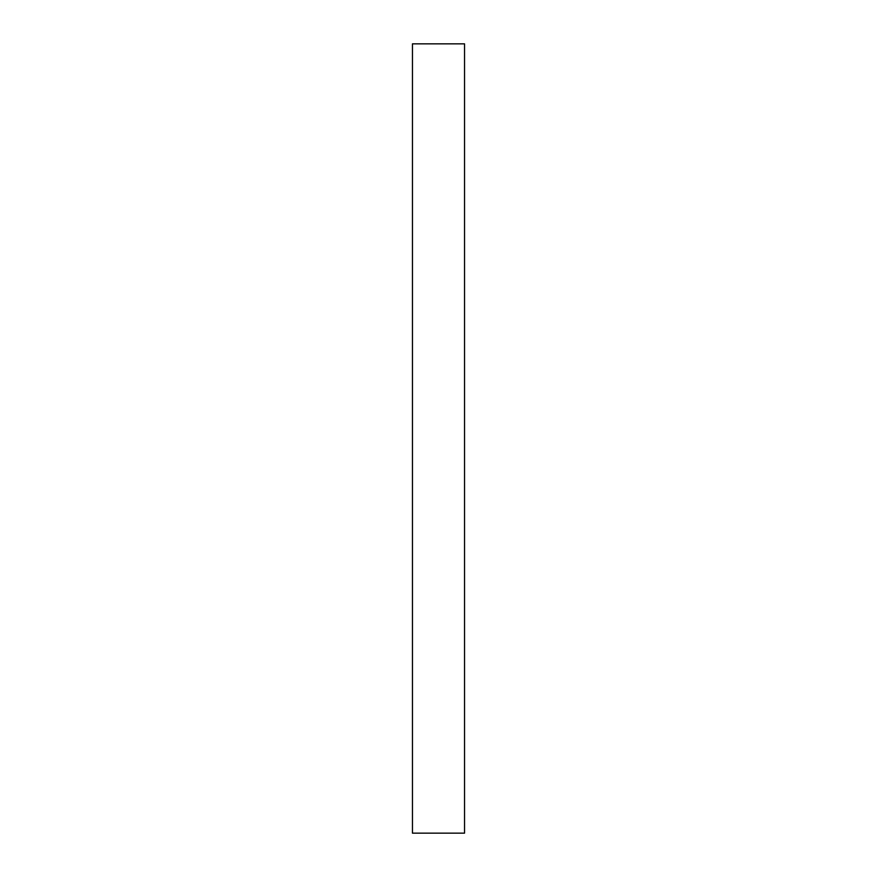 <?xml version="1.0" encoding="UTF-8"?>
<svg xmlns="http://www.w3.org/2000/svg" width="877" height="877" viewBox="0 0 877 877"><rect width="100%" height="100%" fill="white"/><g stroke="black" fill="none" stroke-linecap="round" stroke-linejoin="round"><path stroke-width="1.32" d="M412.453 43.85L412.453 833.15L464.547 833.15L464.547 43.85L412.453 43.85"/></g></svg>
